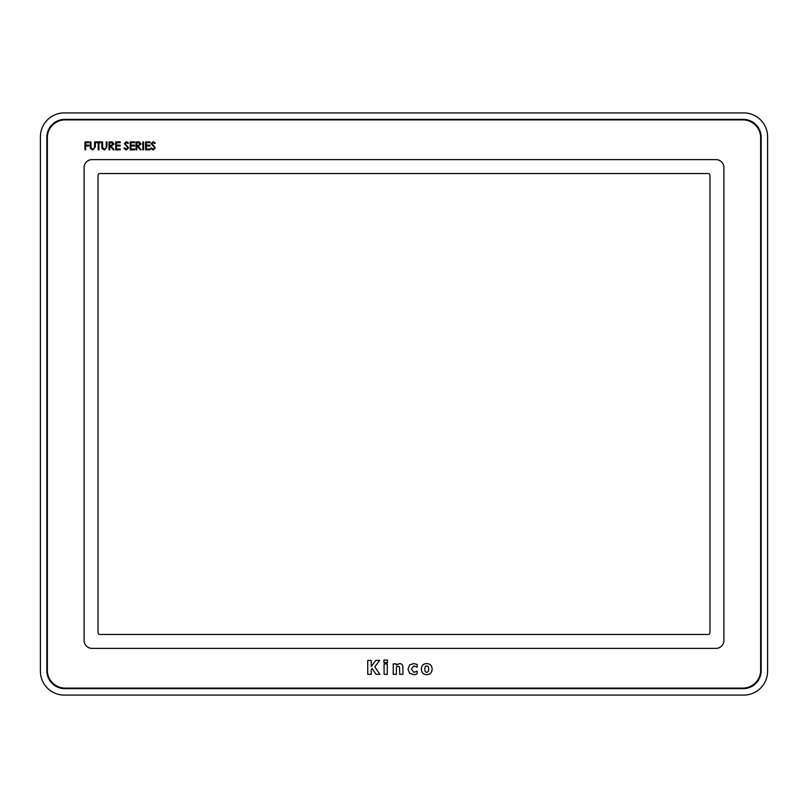 <?xml version="1.0" encoding="UTF-8"?>
<svg xmlns="http://www.w3.org/2000/svg" width="808" height="808" viewBox="0 0 808 808"><rect width="100%" height="100%" fill="white"/><g stroke="black" fill="none" stroke-linecap="round" stroke-linejoin="round"><path stroke-width="1.21" d="M767.6 136.764A23.846 23.846 0 0 0 743.754 112.918L64.246 112.918A23.846 23.846 0 0 0 40.4 136.764L40.4 671.236A23.846 23.846 0 0 0 64.246 695.082L743.754 695.082A23.846 23.846 0 0 0 767.6 671.236L767.6 136.764M743.259 119.382L64.741 119.382A17.877 17.877 0 0 0 46.854 137.259L46.854 670.741A17.877 17.877 0 0 0 64.741 688.618L743.259 688.618A17.877 17.877 0 0 0 761.146 670.741L761.146 137.259A17.877 17.877 0 0 0 743.259 119.382M760.641 137.754A17.877 17.877 0 0 0 742.764 119.877L65.236 119.877A17.877 17.877 0 0 0 47.359 137.754L47.359 670.246A17.877 17.877 0 0 0 65.236 688.123L742.764 688.123A17.877 17.877 0 0 0 760.641 670.246L760.641 137.754M142.834 149.833L142.834 141.895L143.541 141.895L143.541 149.833L142.834 149.833M130.199 149.833L130.199 141.895L134.684 141.895L134.684 142.703L130.906 142.703L130.906 145.147L134.684 145.147L134.684 145.965L130.906 145.965L130.906 149.026L134.684 149.026L134.684 149.833L130.199 149.833M115.726 149.833L115.726 141.895L120.21 141.895L120.21 142.703L116.443 142.703L116.443 145.147L120.21 145.147L120.21 145.965L116.443 145.965L116.443 149.026L120.21 149.026L120.21 149.833L115.726 149.833M101.869 146.692L101.869 141.895L102.586 141.895L102.616 147.713L104.454 149.227L106.171 147.884L106.252 141.895L106.959 141.895L106.959 146.692L104.495 150.046L102.01 148.369L101.869 146.692M387.436 660.055L387.436 662.52L383.911 662.52L383.911 660.055L387.436 660.055M415.777 674.397L413.817 674.67L409.636 673.327L408 669.165L409.737 664.863L413.726 663.57L417.15 664.428L417.15 667.267L413.908 665.863L411.343 669.165L413.959 672.377L417.15 671.145L417.15 673.872L415.777 674.397M90.254 146.692L90.254 141.895L90.971 141.895L91.001 147.713L92.839 149.227L94.556 147.884L94.637 141.895L95.344 141.895L95.344 146.692L92.88 150.046L90.395 148.369L90.254 146.692M426.735 663.57C430.209 663.772 431.997 665.62 432.098 669.125C431.997 672.63 430.199 674.478 426.735 674.67C423.261 674.468 421.473 672.63 421.362 669.125C421.463 665.61 423.251 663.762 426.735 663.57M374.771 666.863L379.881 674.316L376.043 674.316L372.124 668.418L371.256 669.62L371.256 674.316L367.741 674.316L367.741 660.409L371.256 660.409L371.256 666.63L375.72 660.409L379.709 660.409L374.771 666.863M92.062 648.39L715.938 648.39A7.949 7.949 0 0 0 723.887 640.441L723.887 167.559A7.949 7.949 0 0 0 715.938 159.61L92.062 159.61A7.949 7.949 0 0 0 84.113 167.559L84.113 640.441A7.949 7.949 0 0 0 92.062 648.39M153.096 150.046L150.672 148.308L151.349 147.904L153.096 149.227L154.651 147.884L151.187 143.541L153.146 141.683L155.257 143.036L154.611 143.521L153.066 142.501L151.894 143.511L155.358 147.894L153.096 150.046M84.951 149.833L84.951 141.895L88.83 141.895L88.83 142.703L85.668 142.703L85.668 145.147L88.83 145.147L88.83 145.965L85.668 145.965L85.668 149.833L84.951 149.833M98.202 142.703L96.465 142.703L96.465 141.895L100.647 141.895L100.647 142.703L98.919 142.703L98.919 149.833L98.202 149.833L98.202 142.703M402.909 667.509L402.909 674.316L399.738 674.316L399.495 666.883L398.132 666.216L396.395 666.842L396.395 674.316L393.233 674.316L393.233 663.923L396.395 663.923L396.395 665.014L399.627 663.57C401.899 663.822 402.99 665.135 402.909 667.509M387.264 663.923L387.264 674.316L384.093 674.316L384.093 663.923L387.264 663.923M108.999 149.833L108.999 141.895L112.393 141.996L113.999 144.016L111.181 146.167L114.1 149.833L113.211 149.833L110.292 146.167L109.716 146.167L109.716 149.833L108.999 149.833M126.29 150.046L123.877 148.308L124.553 147.904L126.29 149.227L127.856 147.884L124.392 143.541L126.341 141.683L128.462 143.036L127.816 143.521L126.27 142.501L125.099 143.511L128.563 147.894L126.29 150.046M136.108 149.833L136.108 141.895L139.491 141.996L141.097 144.016L138.279 146.167L141.198 149.833L140.319 149.833L137.4 146.167L136.815 146.167L136.815 149.833L136.108 149.833M145.581 149.833L145.581 141.895L150.066 141.895L150.066 142.703L146.298 142.703L146.298 145.147L150.066 145.147L150.066 145.965L146.298 145.965L146.298 149.026L150.066 149.026L150.066 149.833L145.581 149.833M100.01 634.482A1.99 1.99 0 0 1 98.02 632.492L98.02 175.508A1.99 1.99 0 0 1 100.01 173.518L707.99 173.518A1.99 1.99 0 0 1 709.98 175.508L709.98 632.492A1.99 1.99 0 0 1 707.99 634.482L100.01 634.482M428.179 671.7L428.755 669.145L428.19 666.57L426.735 665.863L425.311 666.519L424.705 669.145L425.261 671.67L426.755 672.377L428.179 671.7M111.201 142.703L109.716 142.703L109.716 145.359L111.171 145.369L113.282 144.016L111.201 142.703M138.309 142.703L136.815 142.703L136.815 145.359L138.269 145.369L140.38 144.016L138.309 142.703"/></g></svg>
